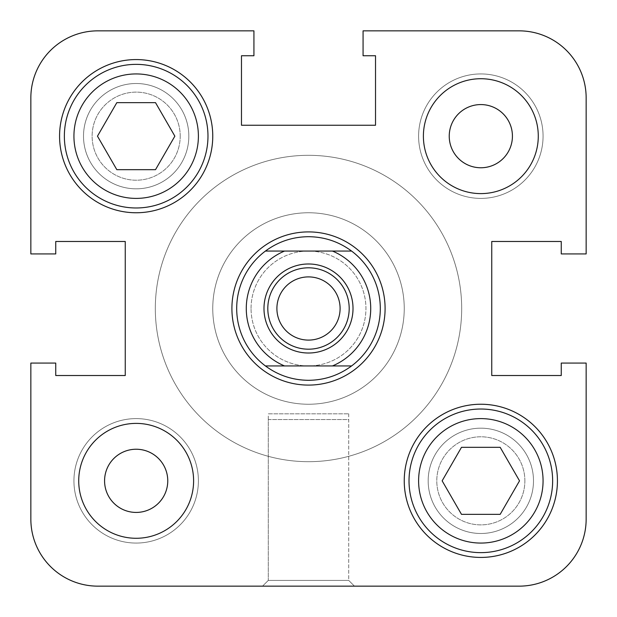 <?xml version="1.0" encoding="UTF-8"?>
<svg xmlns="http://www.w3.org/2000/svg" width="617" height="617" viewBox="0 0 617 617"><rect width="100%" height="100%" fill="white"/><g stroke="black" fill="none" stroke-linecap="round" stroke-linejoin="round"><path stroke-width="0.46" stroke-dasharray="3.08 2.31" d="M543.068 136.164A62.232 62.232 0 0 0 480.836 73.932A62.232 62.232 0 0 0 418.604 136.164A62.232 62.232 0 0 0 480.836 198.396A62.232 62.232 0 0 0 543.068 136.164A62.232 62.232 0 0 0 480.836 73.932A62.232 62.232 0 0 0 418.604 136.164A62.232 62.232 0 0 0 480.836 198.396A62.232 62.232 0 0 0 543.068 136.164M180.21 136.164A44.038 44.038 0 0 0 136.164 92.126A44.038 44.038 0 0 0 92.126 136.164A44.038 44.038 0 0 0 136.164 180.21A44.038 44.038 0 0 0 180.21 136.164A44.038 44.038 0 0 0 136.164 92.126A44.038 44.038 0 0 0 92.126 136.164A44.038 44.038 0 0 0 136.164 180.21A44.038 44.038 0 0 0 180.21 136.164M198.396 480.836A62.232 62.232 0 0 0 136.164 418.604A62.232 62.232 0 0 0 73.932 480.836A62.232 62.232 0 0 0 136.164 543.068A62.232 62.232 0 0 0 198.396 480.836A62.232 62.232 0 0 0 136.164 418.604A62.232 62.232 0 0 0 73.932 480.836A62.232 62.232 0 0 0 136.164 543.068A62.232 62.232 0 0 0 198.396 480.836M524.874 480.836A44.038 44.038 0 0 0 480.836 436.79A44.038 44.038 0 0 0 436.79 480.836A44.038 44.038 0 0 0 480.836 524.874A44.038 44.038 0 0 0 524.874 480.836A44.038 44.038 0 0 0 480.836 436.79A44.038 44.038 0 0 0 436.79 480.836A44.038 44.038 0 0 0 480.836 524.874A44.038 44.038 0 0 0 524.874 480.836M461.686 308.5A153.186 153.186 0 0 0 308.5 155.314A153.186 153.186 0 0 0 155.314 308.5A153.186 153.186 0 0 0 308.5 461.686A153.186 153.186 0 0 0 461.686 308.5A153.186 153.186 0 0 0 308.5 155.314A153.186 153.186 0 0 0 155.314 308.5A153.186 153.186 0 0 0 308.5 461.686A153.186 153.186 0 0 0 461.686 308.5A153.186 153.186 0 0 1 308.5 461.686A153.186 153.186 0 0 1 155.314 308.5A153.186 153.186 0 0 1 308.5 155.314A153.186 153.186 0 0 1 461.686 308.5A153.186 153.186 0 0 1 308.5 461.686A153.186 153.186 0 0 1 155.314 308.5A153.186 153.186 0 0 1 308.5 155.314A153.186 153.186 0 0 1 461.686 308.5A153.186 153.186 0 0 0 308.5 155.314A153.186 153.186 0 0 0 155.314 308.5A153.186 153.186 0 0 0 308.5 461.686A153.186 153.186 0 0 0 461.686 308.5A153.186 153.186 0 0 0 308.5 155.314A153.186 153.186 0 0 0 155.314 308.5A153.186 153.186 0 0 0 308.5 461.686A153.186 153.186 0 0 0 461.686 308.5A153.186 153.186 0 0 0 308.5 155.314A153.186 153.186 0 0 0 155.314 308.5A153.186 153.186 0 0 0 308.5 461.686A153.186 153.186 0 0 0 461.686 308.5A153.186 153.186 0 0 0 308.5 155.314A153.186 153.186 0 0 0 155.314 308.5A153.186 153.186 0 0 0 308.5 461.686A153.186 153.186 0 0 0 461.686 308.5M30.85 519.128A67.022 67.022 0 0 0 97.872 586.15A67.022 67.022 0 0 1 30.85 519.128A67.022 67.022 0 0 0 97.872 586.15A67.022 67.022 0 0 1 30.85 519.128L30.85 363.074L55.746 363.074L30.85 363.074L30.85 519.128A67.022 67.022 0 0 0 97.872 586.15L519.128 586.15A67.022 67.022 0 0 0 586.15 519.128L586.15 363.074L561.254 363.074L561.254 375.522L561.254 363.074L561.254 375.522L561.254 363.074L561.254 375.522L491.749 375.522L561.254 375.522L491.749 375.522L491.749 241.478L491.749 375.522L491.749 241.478L561.254 241.478L491.749 241.478L561.254 241.478L561.254 253.926L561.254 241.478L561.254 253.926L561.254 241.478L561.254 253.926L586.15 253.926L561.254 253.926L586.15 253.926L561.254 253.926L586.15 253.926L586.15 97.872A67.022 67.022 0 0 0 519.128 30.85A67.022 67.022 0 0 1 586.15 97.872L586.15 253.926L586.15 97.872A67.022 67.022 0 0 0 519.128 30.85L363.074 30.85L363.074 55.746L363.074 30.85L519.128 30.85A67.022 67.022 0 0 1 586.15 97.872A67.022 67.022 0 0 0 519.128 30.85L363.074 30.85L363.074 55.746L363.074 30.85L363.074 55.746L375.522 55.746L363.074 55.746L375.522 55.746L363.074 55.746L375.522 55.746L375.522 125.251L375.522 55.746L375.522 125.251L241.478 125.251L375.522 125.251L241.478 125.251L241.478 55.746L241.478 125.251L241.478 55.746L253.926 55.746L241.478 55.746L253.926 55.746L241.478 55.746L253.926 55.746L253.926 30.85L97.872 30.85A67.022 67.022 0 0 0 30.85 97.872L30.85 253.926L55.746 253.926L30.85 253.926L30.85 97.872L30.85 253.926L55.746 253.926L30.85 253.926L30.85 97.872A67.022 67.022 0 0 1 97.872 30.85A67.022 67.022 0 0 0 30.85 97.872A67.022 67.022 0 0 1 97.872 30.85L253.926 30.85L253.926 55.746L253.926 30.85L253.926 55.746L253.926 30.85L97.872 30.85A67.022 67.022 0 0 0 30.85 97.872M586.15 519.128L586.15 363.074L586.15 519.128A67.022 67.022 0 0 1 519.128 586.15A67.022 67.022 0 0 0 586.15 519.128L586.15 363.074L561.254 363.074L586.15 363.074L561.254 363.074L586.15 363.074L586.15 519.128A67.022 67.022 0 0 1 519.128 586.15A67.022 67.022 0 0 0 586.15 519.128M262.541 586.15L354.459 586.15L262.541 586.15L354.459 586.15L262.541 586.15L354.459 586.15L262.541 586.15L268.287 580.404L348.713 580.404L354.459 586.15L348.713 580.404L268.287 580.404L262.541 586.15M30.85 363.074L55.746 363.074L55.746 375.522L55.746 363.074L30.85 363.074L55.746 363.074L55.746 375.522L125.251 375.522L125.251 241.478L55.746 241.478L55.746 253.926L55.746 241.478L55.746 253.926L30.85 253.926M409.025 480.836A71.803 71.803 0 0 0 480.836 552.639A71.803 71.803 0 0 0 552.639 480.836A71.803 71.803 0 0 1 480.836 552.639A71.803 71.803 0 0 1 409.025 480.836A71.803 71.803 0 0 1 480.836 409.025A71.803 71.803 0 0 1 552.639 480.836A71.803 71.803 0 0 0 480.836 409.025A71.803 71.803 0 0 0 409.025 480.836A71.803 71.803 0 0 0 480.836 552.639A71.803 71.803 0 0 0 552.639 480.836A71.803 71.803 0 0 0 480.836 409.025A71.803 71.803 0 0 0 409.025 480.836A71.803 71.803 0 0 1 480.836 409.025A71.803 71.803 0 0 1 552.639 480.836M64.361 136.164A71.803 71.803 0 0 0 136.164 207.975A71.803 71.803 0 0 0 207.975 136.164A71.803 71.803 0 0 1 136.164 207.975A71.803 71.803 0 0 1 64.361 136.164A71.803 71.803 0 0 1 136.164 64.361A71.803 71.803 0 0 1 207.975 136.164A71.803 71.803 0 0 0 136.164 64.361A71.803 71.803 0 0 0 64.361 136.164A71.803 71.803 0 0 0 136.164 207.975A71.803 71.803 0 0 0 207.975 136.164A71.803 71.803 0 0 0 136.164 64.361A71.803 71.803 0 0 0 64.361 136.164A71.803 71.803 0 0 1 136.164 64.361A71.803 71.803 0 0 1 207.975 136.164M348.713 413.814L348.713 580.404L268.287 580.404L348.713 580.404L348.713 419.56L268.287 419.56L268.287 580.404L268.287 413.814L348.713 413.814L268.287 413.814M423.393 136.164A57.443 57.443 0 0 1 480.836 78.721A57.443 57.443 0 0 1 538.279 136.164A57.443 57.443 0 0 1 480.836 193.607A57.443 57.443 0 0 1 423.393 136.164A57.443 57.443 0 0 1 480.836 78.721A57.443 57.443 0 0 1 538.279 136.164A57.443 57.443 0 0 1 480.836 193.607A57.443 57.443 0 0 1 423.393 136.164A57.443 57.443 0 0 0 480.836 193.607A57.443 57.443 0 0 0 538.279 136.164A57.443 57.443 0 0 0 480.836 78.721A57.443 57.443 0 0 0 423.393 136.164M78.721 480.836A57.443 57.443 0 0 1 136.164 423.393A57.443 57.443 0 0 1 193.607 480.836A57.443 57.443 0 0 1 136.164 538.279A57.443 57.443 0 0 1 78.721 480.836A57.443 57.443 0 0 1 136.164 423.393A57.443 57.443 0 0 1 193.607 480.836A57.443 57.443 0 0 1 136.164 538.279A57.443 57.443 0 0 1 78.721 480.836A57.443 57.443 0 0 0 136.164 538.279A57.443 57.443 0 0 0 193.607 480.836A57.443 57.443 0 0 0 136.164 423.393A57.443 57.443 0 0 0 78.721 480.836M59.571 136.164A76.593 76.593 0 0 1 136.164 59.571A76.593 76.593 0 0 1 212.757 136.164A76.593 76.593 0 0 1 136.164 212.757A76.593 76.593 0 0 1 59.571 136.164A76.593 76.593 0 0 1 136.164 59.571A76.593 76.593 0 0 1 212.757 136.164A76.593 76.593 0 0 1 136.164 212.757A76.593 76.593 0 0 1 59.571 136.164A76.593 76.593 0 0 0 136.164 212.757A76.593 76.593 0 0 0 212.757 136.164A76.593 76.593 0 0 0 136.164 59.571A76.593 76.593 0 0 0 59.571 136.164M404.243 480.836A76.593 76.593 0 0 1 480.836 404.243A76.593 76.593 0 0 1 557.429 480.836A76.593 76.593 0 0 1 480.836 557.429A76.593 76.593 0 0 1 404.243 480.836A76.593 76.593 0 0 1 480.836 404.243A76.593 76.593 0 0 1 557.429 480.836A76.593 76.593 0 0 1 480.836 557.429A76.593 76.593 0 0 1 404.243 480.836A76.593 76.593 0 0 0 480.836 557.429A76.593 76.593 0 0 0 557.429 480.836A76.593 76.593 0 0 0 480.836 404.243A76.593 76.593 0 0 0 404.243 480.836M251.057 308.5A57.443 57.443 0 0 1 308.5 251.057A57.443 57.443 0 0 1 365.943 308.5A57.443 57.443 0 0 1 308.5 365.943A57.443 57.443 0 0 1 251.057 308.5A57.443 57.443 0 0 1 308.5 251.057A57.443 57.443 0 0 1 365.943 308.5A57.443 57.443 0 0 1 308.5 365.943A57.443 57.443 0 0 1 251.057 308.5M533.489 480.836A52.661 52.661 0 0 0 480.836 428.175A52.661 52.661 0 0 0 428.175 480.836A52.661 52.661 0 0 0 480.836 533.489A52.661 52.661 0 0 0 533.489 480.836A52.661 52.661 0 0 0 480.836 428.175A52.661 52.661 0 0 0 428.175 480.836A52.661 52.661 0 0 0 480.836 533.489A52.661 52.661 0 0 0 533.489 480.836A52.661 52.661 0 0 1 480.836 533.489A52.661 52.661 0 0 1 428.175 480.836A52.661 52.661 0 0 1 480.836 428.175A52.661 52.661 0 0 1 533.489 480.836A52.661 52.661 0 0 1 480.836 533.489A52.661 52.661 0 0 1 428.175 480.836A52.661 52.661 0 0 1 480.836 428.175A52.661 52.661 0 0 1 533.489 480.836M188.825 136.164A52.661 52.661 0 0 0 136.164 83.511A52.661 52.661 0 0 0 83.511 136.164A52.661 52.661 0 0 0 136.164 188.825A52.661 52.661 0 0 0 188.825 136.164A52.661 52.661 0 0 0 136.164 83.511A52.661 52.661 0 0 0 83.511 136.164A52.661 52.661 0 0 0 136.164 188.825A52.661 52.661 0 0 0 188.825 136.164A52.661 52.661 0 0 1 136.164 188.825A52.661 52.661 0 0 1 83.511 136.164A52.661 52.661 0 0 1 136.164 83.511A52.661 52.661 0 0 1 188.825 136.164A52.661 52.661 0 0 1 136.164 188.825A52.661 52.661 0 0 1 83.511 136.164A52.661 52.661 0 0 1 136.164 83.511A52.661 52.661 0 0 1 188.825 136.164M167.762 480.836A31.598 31.598 0 0 0 136.164 449.238A31.598 31.598 0 0 0 104.574 480.836A31.598 31.598 0 0 0 136.164 512.426A31.598 31.598 0 0 0 167.762 480.836A31.598 31.598 0 0 0 136.164 449.238A31.598 31.598 0 0 0 104.574 480.836A31.598 31.598 0 0 0 136.164 512.426A31.598 31.598 0 0 0 167.762 480.836A31.598 31.598 0 0 1 136.164 512.426A31.598 31.598 0 0 1 104.574 480.836A31.598 31.598 0 0 1 136.164 449.238A31.598 31.598 0 0 1 167.762 480.836M512.426 136.164A31.598 31.598 0 0 0 480.836 104.574A31.598 31.598 0 0 0 449.238 136.164A31.598 31.598 0 0 0 480.836 167.762A31.598 31.598 0 0 0 512.426 136.164A31.598 31.598 0 0 0 480.836 104.574A31.598 31.598 0 0 0 449.238 136.164A31.598 31.598 0 0 0 480.836 167.762A31.598 31.598 0 0 0 512.426 136.164A31.598 31.598 0 0 1 480.836 167.762A31.598 31.598 0 0 1 449.238 136.164A31.598 31.598 0 0 1 480.836 104.574A31.598 31.598 0 0 1 512.426 136.164M97.872 586.15L519.128 586.15L97.872 586.15M125.251 375.522L55.746 375.522L55.746 363.074L55.746 375.522L125.251 375.522L125.251 241.478L125.251 375.522M55.746 241.478L125.251 241.478L55.746 241.478L55.746 253.926L55.746 241.478M174.858 136.164L155.515 169.675L116.821 169.675L97.471 136.164L116.821 102.653L155.515 102.653L174.858 136.164L155.515 169.675L116.821 169.675L97.471 136.164L116.821 102.653L155.515 102.653L174.858 136.164L155.515 102.653L116.821 102.653L97.471 136.164L116.821 169.675L155.515 169.675L174.858 136.164M500.179 447.325L519.529 480.836L500.179 514.347L461.485 514.347L442.142 480.836L461.485 447.325L500.179 447.325L519.529 480.836L500.179 514.347L461.485 514.347L442.142 480.836L461.485 447.325L500.179 447.325L461.485 447.325L442.142 480.836L461.485 514.347L500.179 514.347L519.529 480.836L500.179 447.325M385.093 308.5A76.593 76.593 0 0 0 308.5 231.907A76.593 76.593 0 0 0 231.907 308.5A76.593 76.593 0 0 0 308.5 385.093A76.593 76.593 0 0 0 385.093 308.5A76.593 76.593 0 0 0 308.5 231.907A76.593 76.593 0 0 0 231.907 308.5A76.593 76.593 0 0 0 308.5 385.093A76.593 76.593 0 0 0 385.093 308.5A76.593 76.593 0 0 0 308.5 231.907A76.593 76.593 0 0 0 231.907 308.5A76.593 76.593 0 0 0 308.5 385.093A76.593 76.593 0 0 0 385.093 308.5M268.287 419.56L348.713 419.56M404.243 308.5A95.743 95.743 0 0 1 308.5 404.243A95.743 95.743 0 0 1 212.757 308.5A95.743 95.743 0 0 1 308.5 212.757A95.743 95.743 0 0 1 404.243 308.5A95.743 95.743 0 0 1 308.5 404.243A95.743 95.743 0 0 1 212.757 308.5A95.743 95.743 0 0 1 308.5 212.757A95.743 95.743 0 0 1 404.243 308.5M310.073 380.288A71.803 71.803 0 0 0 380.303 308.5A71.803 71.803 0 0 0 310.073 236.712M306.927 236.712A71.803 71.803 0 0 0 236.697 308.5A71.803 71.803 0 0 0 306.927 380.288M267.809 308.5A40.691 40.691 0 0 0 308.5 349.191A40.691 40.691 0 0 0 349.191 308.5A40.691 40.691 0 0 0 308.5 267.809A40.691 40.691 0 0 0 267.809 308.5M276.902 308.5A31.598 31.598 0 0 0 308.5 340.098A31.598 31.598 0 0 0 340.098 308.5A31.598 31.598 0 0 0 308.5 276.902A31.598 31.598 0 0 0 276.902 308.5M284.568 251.057L332.432 251.057M284.568 365.943L332.432 365.943M543.068 480.836A62.232 62.232 0 0 1 480.836 543.068A62.232 62.232 0 0 1 418.604 480.836A62.232 62.232 0 0 1 480.836 418.604A62.232 62.232 0 0 1 543.068 480.836M198.396 136.164A62.232 62.232 0 0 1 136.164 198.396A62.232 62.232 0 0 1 73.932 136.164A62.232 62.232 0 0 1 136.164 73.932A62.232 62.232 0 0 1 198.396 136.164"/><path stroke-width="0.93" d="M30.85 253.926L55.746 253.926L55.746 241.478L125.251 241.478L55.746 241.478L125.251 241.478L125.251 375.522L125.251 241.478L125.251 375.522L55.746 375.522L125.251 375.522L55.746 375.522L55.746 363.074L30.85 363.074L30.85 519.128A67.022 67.022 0 0 0 97.872 586.15L519.128 586.15A67.022 67.022 0 0 0 586.15 519.128L586.15 363.074L561.254 363.074L561.254 375.522L491.749 375.522L561.254 375.522L491.749 375.522L491.749 241.478L491.749 375.522L491.749 241.478L561.254 241.478L491.749 241.478L561.254 241.478L561.254 253.926L586.15 253.926L586.15 97.872A67.022 67.022 0 0 0 519.128 30.85L363.074 30.85L363.074 55.746L375.522 55.746L375.522 125.251L375.522 55.746L375.522 125.251L241.478 125.251L375.522 125.251L241.478 125.251L241.478 55.746L241.478 125.251L241.478 55.746L253.926 55.746L253.926 30.85L97.872 30.85A67.022 67.022 0 0 0 30.85 97.872L30.85 253.926L30.85 97.872M253.926 30.85L97.872 30.85L253.926 30.85M552.639 480.836A71.803 71.803 0 0 1 480.836 552.639A71.803 71.803 0 0 1 409.025 480.836A71.803 71.803 0 0 1 480.836 409.025A71.803 71.803 0 0 1 552.639 480.836A71.803 71.803 0 0 0 480.836 409.025A71.803 71.803 0 0 0 409.025 480.836M207.975 136.164A71.803 71.803 0 0 1 136.164 207.975A71.803 71.803 0 0 1 64.361 136.164A71.803 71.803 0 0 1 136.164 64.361A71.803 71.803 0 0 1 207.975 136.164A71.803 71.803 0 0 0 136.164 64.361A71.803 71.803 0 0 0 64.361 136.164M538.279 136.164A57.443 57.443 0 0 0 480.836 78.721A57.443 57.443 0 0 0 423.393 136.164A57.443 57.443 0 0 0 480.836 193.607A57.443 57.443 0 0 0 538.279 136.164M193.607 480.836A57.443 57.443 0 0 0 136.164 423.393A57.443 57.443 0 0 0 78.721 480.836A57.443 57.443 0 0 0 136.164 538.279A57.443 57.443 0 0 0 193.607 480.836M212.757 136.164A76.593 76.593 0 0 0 136.164 59.571A76.593 76.593 0 0 0 59.571 136.164A76.593 76.593 0 0 0 136.164 212.757A76.593 76.593 0 0 0 212.757 136.164M557.429 480.836A76.593 76.593 0 0 0 480.836 404.243A76.593 76.593 0 0 0 404.243 480.836A76.593 76.593 0 0 0 480.836 557.429A76.593 76.593 0 0 0 557.429 480.836M104.574 480.836A31.598 31.598 0 0 1 136.164 449.238A31.598 31.598 0 0 1 167.762 480.836A31.598 31.598 0 0 1 136.164 512.426A31.598 31.598 0 0 1 104.574 480.836M449.238 136.164A31.598 31.598 0 0 1 480.836 104.574A31.598 31.598 0 0 1 512.426 136.164A31.598 31.598 0 0 1 480.836 167.762A31.598 31.598 0 0 1 449.238 136.164M30.85 363.074L30.85 519.128M461.485 514.347L500.179 514.347L519.529 480.836L500.179 447.325L461.485 447.325L442.142 480.836L461.485 514.347M97.471 136.164L116.821 169.675L155.515 169.675L174.858 136.164L155.515 102.653L116.821 102.653L97.471 136.164M236.697 308.5A71.803 71.803 0 0 1 265.418 251.057L284.568 251.057A62.232 62.232 0 0 0 284.568 365.943L351.582 365.943C338.772 375.375 324.411 380.165 308.5 380.303C292.589 380.165 278.228 375.375 265.418 365.943L284.568 365.943L265.418 365.943A71.803 71.803 0 0 1 265.418 251.057C278.228 241.625 292.589 236.835 308.5 236.697A71.803 71.803 0 0 0 306.927 236.712M385.093 308.5A76.593 76.593 0 0 0 308.5 231.907A76.593 76.593 0 0 0 231.907 308.5A76.593 76.593 0 0 0 308.5 385.093A76.593 76.593 0 0 0 385.093 308.5M310.073 236.712A71.803 71.803 0 0 0 308.5 236.697C324.411 236.835 338.772 241.625 351.582 251.057A71.803 71.803 0 0 1 351.582 365.943L332.432 365.943A62.232 62.232 0 0 0 332.432 251.057L351.582 251.057A71.803 71.803 0 0 1 351.582 365.943M306.927 380.288A71.803 71.803 0 0 0 310.073 380.288M353.017 308.5A44.517 44.517 0 0 1 308.5 353.017A44.517 44.517 0 0 1 263.983 308.5A44.517 44.517 0 0 1 308.5 263.983A44.517 44.517 0 0 1 353.017 308.5M267.809 308.5A40.691 40.691 0 0 0 308.5 349.191A40.691 40.691 0 0 0 349.191 308.5A40.691 40.691 0 0 0 308.5 267.809A40.691 40.691 0 0 0 267.809 308.5M276.902 308.5A31.598 31.598 0 0 0 308.5 340.098A31.598 31.598 0 0 0 340.098 308.5A31.598 31.598 0 0 0 308.5 276.902A31.598 31.598 0 0 0 276.902 308.5M265.418 251.057L351.582 251.057M418.604 480.836A62.232 62.232 0 0 0 480.836 543.068A62.232 62.232 0 0 0 543.068 480.836A62.232 62.232 0 0 0 480.836 418.604A62.232 62.232 0 0 0 418.604 480.836M73.932 136.164A62.232 62.232 0 0 0 136.164 198.396A62.232 62.232 0 0 0 198.396 136.164A62.232 62.232 0 0 0 136.164 73.932A62.232 62.232 0 0 0 73.932 136.164"/></g></svg>

